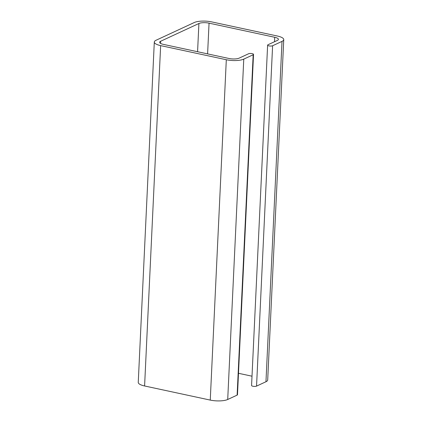 <?xml version="1.0" encoding="UTF-8"?>
<svg xmlns="http://www.w3.org/2000/svg" width="422" height="422" viewBox="0 0 422 422"><rect width="100%" height="100%" fill="white"/><g stroke="black" fill="none" stroke-linecap="round" stroke-linejoin="round"><path stroke-width="0.63" d="M267.622 45.128L251.57 385.486A2.674 0.786 2.7 0 0 253.527 386.341A2.674 0.786 2.7 0 0 256.55 386.109L265.96 381.741A12.776 3.766 2.7 0 0 267.696 379.969L283.748 39.61A12.776 3.766 -177.3 0 1 282.012 41.382L272.601 45.75A2.674 0.786 -177.3 0 1 269.579 45.982A2.674 0.786 -177.3 0 1 267.622 45.128A2.674 0.786 -177.3 0 1 267.981 44.753L277.396 40.391A7.427 2.189 2.7 0 0 278.404 39.357A7.427 2.189 2.7 0 0 274.717 37.278L209.054 23.152A7.427 2.189 2.7 0 0 198.904 23.505L160.655 41.251A7.427 2.189 2.7 0 0 159.648 42.279A7.427 2.189 2.7 0 0 163.335 44.363L228.998 58.489A7.427 2.189 2.7 0 0 239.142 58.136L248.558 53.768A2.674 0.786 -177.3 0 1 251.581 53.536A2.674 0.786 -177.3 0 1 253.538 54.391A2.674 0.786 -177.3 0 1 253.174 54.76L243.763 59.127A12.776 3.766 -177.3 0 1 226.308 59.734L160.645 45.613A12.776 3.766 -177.3 0 1 154.304 42.031A12.776 3.766 -177.3 0 1 156.04 40.259L194.289 22.514A12.776 3.766 -177.3 0 1 211.744 21.907L277.407 36.028A12.776 3.766 -177.3 0 1 283.748 39.61M154.304 42.031L138.252 382.39A12.776 3.766 2.7 0 0 144.593 385.972L210.256 400.093A12.776 3.766 2.7 0 0 227.711 399.486L237.122 395.119A2.674 0.786 2.7 0 0 237.486 394.749L253.538 54.391M238.499 373.296L252.008 376.202M282.012 41.382L265.96 381.741M144.593 385.972L160.645 45.613M226.308 59.734L210.256 400.093M227.711 399.486L243.763 59.127M253.174 54.76L237.122 395.119M160.555 43.403L160.655 41.251M198.904 23.505L197.575 51.732M207.603 53.889L209.054 23.152M274.717 37.278L274.511 41.725M256.55 386.109L272.601 45.75"/></g></svg>
